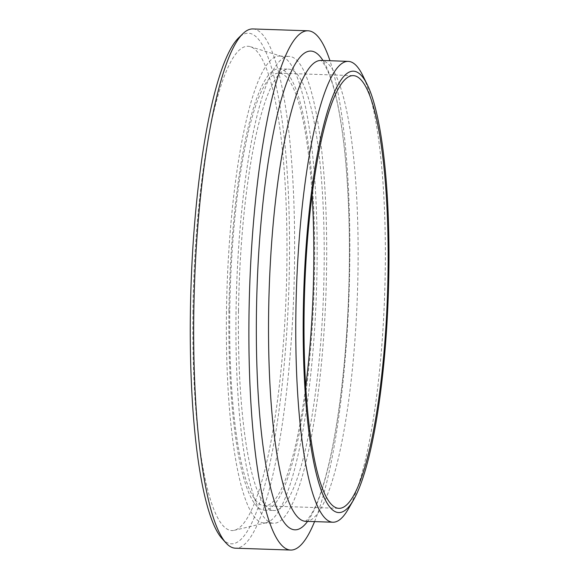 <?xml version="1.0" encoding="UTF-8"?>
<svg xmlns="http://www.w3.org/2000/svg" width="579" height="579" viewBox="0 0 579 579"><rect width="100%" height="100%" fill="white"/><g stroke="black" fill="none" stroke-linecap="round" stroke-linejoin="round"><path stroke-width="0.43" stroke-dasharray="2.9 2.17" d="M221.981 538.506A255.44 48.933 91.9 0 0 288.812 290.072A255.44 48.933 91.9 0 0 238.736 37.729M252.842 28.95A259.768 49.765 -88.1 0 1 293.893 290.238A259.768 49.765 -88.1 0 1 235.465 548.204M314.571 521.607A259.768 49.765 91.9 0 0 349.101 292.091A259.768 49.765 91.9 0 0 329.994 60.773M192.937 311.393A242.275 46.414 91.9 0 0 234.242 530.328A242.275 46.414 91.9 0 0 286.294 289.985A242.275 46.414 91.9 0 0 250.425 46.704A242.275 46.414 91.9 0 0 192.937 311.393M348.232 509.151A230.551 44.163 91.9 0 0 384.702 293.278A230.551 44.163 91.9 0 0 362.743 75.451M312.124 194.928A216.474 41.471 91.9 0 0 278.998 73.142A216.474 41.471 91.9 0 0 229.791 310.011A216.474 41.471 91.9 0 0 264.523 505.858A216.474 41.471 91.9 0 0 305.712 386.562M228.951 310.424A220.809 42.303 91.9 0 0 264.379 510.186A220.809 42.303 91.9 0 0 314.035 290.911A220.809 42.303 91.9 0 0 279.143 68.814A220.809 42.303 91.9 0 0 228.951 310.424M238.505 310.742A220.809 42.303 91.9 0 0 273.932 510.504A220.809 42.303 91.9 0 0 323.589 291.237A220.809 42.303 91.9 0 0 288.697 69.14A220.809 42.303 91.9 0 0 238.505 310.742M236.029 311.958A233.576 44.749 91.9 0 0 273.505 523.264A233.576 44.749 91.9 0 0 326.035 291.317A233.576 44.749 91.9 0 0 289.124 56.373A233.576 44.749 91.9 0 0 236.029 311.958M226.476 311.632A233.576 44.749 91.9 0 0 263.952 522.946A233.576 44.749 91.9 0 0 266.297 522.707A233.576 44.749 91.9 0 0 316.481 290.998A233.576 44.749 91.9 0 0 281.901 56.453A233.576 44.749 91.9 0 0 279.57 56.054A233.576 44.749 91.9 0 0 226.476 311.632M307.579 521.375A239.489 45.879 91.9 0 0 348.724 292.077A239.489 45.879 91.9 0 0 322.995 60.534M305.603 521.31A230.551 44.163 91.9 0 0 357.467 292.438A230.551 44.163 91.9 0 0 321.048 60.469M305.126 521.361L306.146 520.695C307.594 519.653 309.555 517.069 312.03 512.951C315.881 506.321 319.753 496.55 323.661 483.631C332.31 454.356 339.019 415.831 343.796 368.063C348.203 322.503 350.013 276.436 349.231 229.863C348.109 175.488 343.825 131.751 336.385 98.669C333.323 85.554 330.095 75.625 326.686 68.865C324.566 64.797 322.843 62.214 321.511 61.113L321.034 60.469M264.523 505.858L338.845 508.34M278.998 73.142L353.32 75.632M264.379 510.186L273.932 510.504M279.143 68.814L288.697 69.14M263.952 522.946L273.505 523.264M279.57 56.054L289.124 56.373M281.901 56.453L250.425 46.704M266.297 522.707L234.242 530.328"/><path stroke-width="0.87" d="M242.963 33.618L238.736 37.729A255.44 48.933 91.9 0 0 190.382 312.638A255.44 48.933 91.9 0 0 221.981 538.506L225.926 542.885A259.768 49.765 -88.1 0 1 193.791 313.196A259.768 49.765 -88.1 0 1 242.963 33.618A259.768 49.765 -88.1 0 1 252.842 28.95L308.05 30.796A259.768 49.765 91.9 0 0 249.006 315.041A259.768 49.765 91.9 0 0 290.68 550.05A259.768 49.765 91.9 0 0 314.571 521.607M290.68 550.05L235.465 548.204A259.768 49.765 -88.1 0 1 225.926 542.885M329.994 60.773A259.768 49.765 91.9 0 0 308.05 30.796M367.325 84.773L362.743 75.451A230.551 44.163 91.9 0 0 348.276 61.381A230.551 44.163 91.9 0 0 295.869 313.652A230.551 44.163 91.9 0 0 332.853 522.222A230.551 44.163 91.9 0 0 348.232 509.151L353.422 500.155A220.809 42.303 91.9 0 0 388.357 293.401A220.809 42.303 91.9 0 0 367.325 84.773A220.809 42.303 91.9 0 0 303.273 312.913A220.809 42.303 91.9 0 0 353.422 500.155M304.113 312.501A216.474 41.471 91.9 0 0 338.845 508.34A216.474 41.471 91.9 0 0 387.525 293.372A216.474 41.471 91.9 0 0 353.32 75.632A216.474 41.471 91.9 0 0 304.113 312.501M305.712 386.562A216.474 41.471 91.9 0 0 312.124 194.928M322.995 60.534A239.489 45.879 91.9 0 0 256.446 313.239A239.489 45.879 91.9 0 0 307.579 521.375M321.048 60.469A230.551 44.163 91.9 0 0 268.634 312.74A230.551 44.163 91.9 0 0 305.603 521.31L305.126 521.361M320.549 60.39L348.276 61.381M305.618 521.31L332.853 522.222"/></g></svg>

